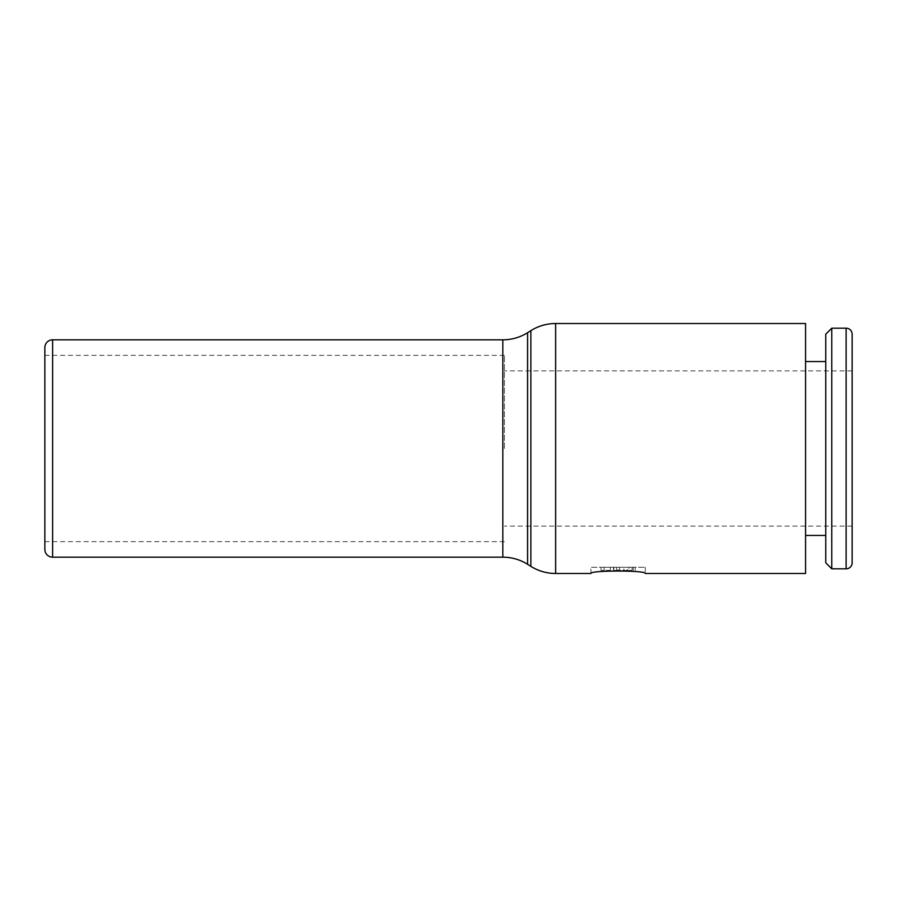 <?xml version="1.0" encoding="UTF-8"?>
<svg xmlns="http://www.w3.org/2000/svg" width="897" height="897" viewBox="0 0 897 897"><rect width="100%" height="100%" fill="white"/><g stroke="black" fill="none" stroke-linecap="round" stroke-linejoin="round"><path stroke-width="0.67" stroke-dasharray="4.49 3.36" d="M852.15 562.8L852.15 334.2M831.777 568.821L831.777 328.179M825.756 562.8L825.756 334.2M805.573 573.475L805.573 323.525M852.15 448.5L852.15 370.876L852.15 448.5M504.394 448.5L504.394 355.347L504.394 448.5M44.85 347.588L44.85 549.413M590.944 573.475L590.944 567.263L645.279 567.263L590.944 567.263M645.279 567.263L645.279 573.475M632.082 570.369L627.429 570.369L632.082 570.369L632.082 567.263L635.188 567.263L635.188 570.369L635.199 567.263L633.215 567.263L633.215 570.369M613.828 567.263L619.625 567.263L610.352 567.263L613.828 567.263L613.828 570.369L619.625 570.369L613.828 570.369M613.458 567.263L613.458 570.369M619.625 567.263L619.625 570.369M610.352 570.369L601.035 570.369L610.352 570.369L610.352 567.263L601.035 567.263L601.035 570.369L601.035 567.263L610.352 567.263L610.352 570.369M628.932 570.369L618.111 570.369L628.932 570.369L628.932 567.263L623.897 567.263L623.897 570.369M623.897 567.263L618.111 567.263L618.111 570.369M618.111 567.263L623.146 567.263L623.146 570.369M623.146 567.263L628.932 567.263M633.215 567.263L627.429 567.263L627.429 570.369M627.429 567.263L632.082 567.263M44.85 448.5L44.85 541.653L44.85 448.5M805.573 448.5L805.573 361.558L805.573 448.5M846.129 568.821L846.129 328.179M555.624 573.475L555.624 323.525M527.582 564.291L527.582 332.709M530.878 566.355L530.878 330.645M502.836 557.172L502.836 339.828M52.609 557.172L52.609 339.828M616.553 567.263L616.553 570.369M604.141 567.263L604.141 570.369M852.15 370.876L504.394 370.876M504.394 355.347L44.85 355.347M635.199 567.263L635.199 570.369M504.394 541.653L44.85 541.653M852.15 526.124L504.394 526.124"/><path stroke-width="1.35" d="M846.129 568.821A6.021 6.021 0 0 0 852.15 562.8L852.15 334.2A6.021 6.021 0 0 0 846.129 328.179L846.129 568.821L831.777 568.821L831.777 328.179L846.129 328.179M831.777 328.179L825.756 334.2L825.756 562.8L831.777 568.821M52.609 339.828L52.609 557.172A7.759 7.759 0 0 1 44.85 549.413L44.85 347.588A7.759 7.759 0 0 1 52.609 339.828L502.836 339.828A46.577 46.577 0 0 0 527.582 332.709L530.878 330.645A46.577 46.577 0 0 1 555.624 323.525L805.573 323.525L805.573 573.475L645.279 573.475C646.961 570.234 589.262 570.234 590.944 573.475C589.262 570.234 646.961 570.234 645.279 573.475M555.624 323.525L555.624 573.475A46.577 46.577 0 0 1 530.878 566.355L530.878 330.645M502.836 339.828L502.836 557.172A46.577 46.577 0 0 1 527.582 564.291L530.878 566.355M527.582 332.709L527.582 564.291M805.573 535.442L825.756 535.442M555.624 573.475L590.944 573.475M52.609 557.172L502.836 557.172M805.573 361.558L825.756 361.558"/></g></svg>

